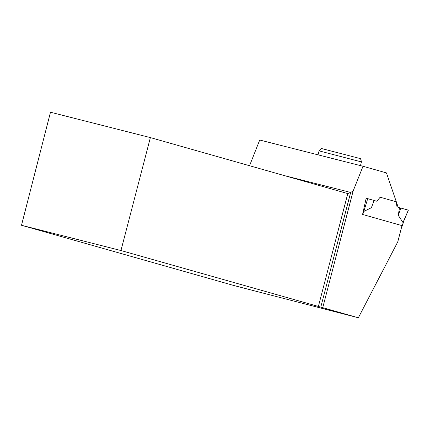 <?xml version="1.0" encoding="UTF-8"?>
<svg xmlns="http://www.w3.org/2000/svg" width="430" height="430" viewBox="0 0 430 430"><rect width="100%" height="100%" fill="white"/><g stroke="black" fill="none" stroke-linecap="round" stroke-linejoin="round"><path stroke-width="0.64" d="M401.916 225.949L402.389 226.089L401.91 225.97M403.534 221.471L402.985 222.536L398.277 215.344L399.486 207.679L397.96 207.244M376.793 201.235L374.116 200.482L376.793 201.235L380.158 197.22L396.277 201.794L396.992 206.975M21.5 225.277L120.954 250.534L150.376 137.595L50.482 112.225L21.5 225.277L234.033 285.563L358.34 317.775L397.777 241.837L402.002 225.626L362.576 214.446L366.177 198.225L374.127 200.466L371.391 207.717L363.834 211.431L363.651 210.324M400.798 208.029L408.355 210.157L400.798 208.029L398.277 215.344M403.426 221.907L408.355 210.157L402.985 222.536M366.252 198.246L366.011 199.042M367.72 198.633L363.834 211.431M396.277 201.794L397.229 207.034M358.34 317.775L322.747 307.676L353.137 191.001L363.027 166.265L386.446 172.908L398.196 207.308M120.954 250.534L322.747 307.676M363.027 166.265L259.715 140.024L249.556 165.727M353.137 191.001L350.66 192.441L284.456 175.628M320.775 307.171L350.66 192.441L347.784 193.591L150.376 137.595M318.361 306.531L347.784 193.591M362.839 214.522L363.753 211.028M402.265 226.046L403.259 222.235M319.071 150.876C320.758 148.737 321.758 148.001 322.059 148.667L359.706 158.433C360.259 157.864 360.834 159.019 361.431 161.911L319.071 150.876L318.039 154.838M402.389 226.089L403.555 221.617M361.431 161.911L360.464 165.614"/></g></svg>
